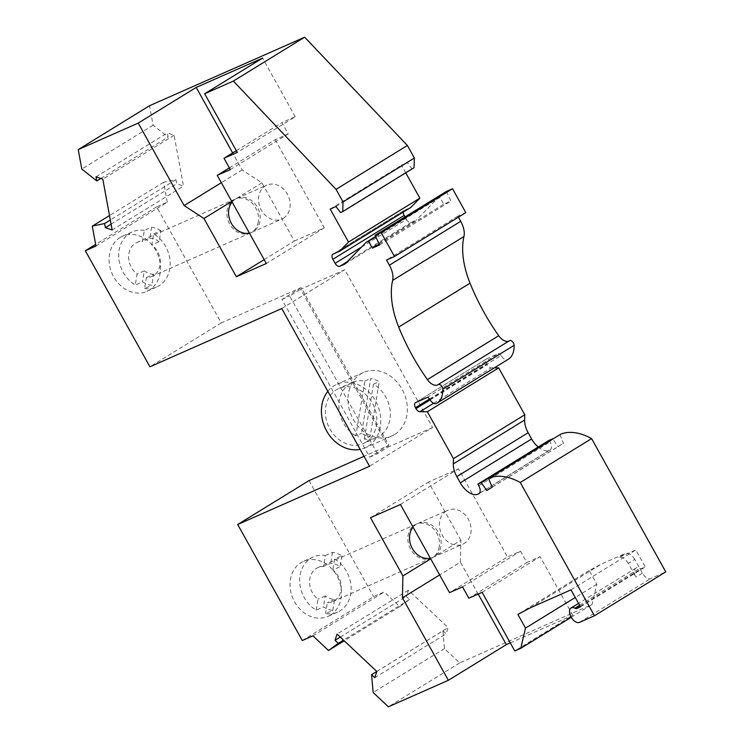 <?xml version="1.0" encoding="UTF-8"?>
<svg xmlns="http://www.w3.org/2000/svg" width="744" height="744" viewBox="0 0 744 744"><rect width="100%" height="100%" fill="white"/><g stroke="black" fill="none" stroke-linecap="round" stroke-linejoin="round"><path stroke-width="0.56" stroke-dasharray="3.72 2.79" d="M405.75 172.831L401.509 165.205L407.303 162.648L411.869 168.693L414.045 167.726M333.024 254.178L404.345 210.301L410.781 207.455M404.345 210.301A4.641 2.623 -121.6 0 0 404.169 210.394A4.641 2.623 -121.6 0 0 403.313 212.049M361.445 247.129L406.438 219.452L405.024 216.923M406.438 219.452A4.641 2.623 -121.6 0 0 411.097 222.428L416.287 220.14L344.965 264.018M446.372 191.487L450.948 201.047L443.703 204.247L439.871 197.374L437.463 198.443L416.287 220.14M458.416 217.174L457.839 216.141L465.809 212.626M508.952 341.031A11.132 6.296 -121.6 0 0 509.231 340.873A11.132 6.296 -121.6 0 0 509.463 340.715M429.772 399.351L501.093 355.474A6.491 3.674 -121.6 0 0 507.761 359.566A31.071 17.577 -121.6 0 0 508.291 359.268M501.093 355.474A2.781 1.572 -121.6 0 0 498.294 353.679L486.948 358.701A4.641 2.623 -121.6 0 0 486.762 358.794A4.641 2.623 -121.6 0 0 486.781 363.807L487.283 364.718A4.641 2.623 -121.6 0 0 491.254 367.834L494.341 367.852M538.182 447.042A17.623 9.97 -121.6 0 0 549.351 450.269L549.835 450.064A7.421 4.194 -121.6 0 0 550.114 449.906A7.421 4.194 -121.6 0 0 550.095 441.88L549.193 440.262M559.851 434.552L563.496 443.266L558.149 446.633L552.699 438.951M628.243 563.403A9.272 5.245 -121.6 0 0 618.906 557.451L635.813 549.983L645.262 566.965L641.719 568.537A4.641 2.623 58.4 0 1 639.747 568.323A8.342 4.724 -121.6 0 0 635.869 568.128A8.342 4.724 -121.6 0 0 635.888 577.149L628.243 563.403L634.753 559.395L642.407 573.14A8.342 4.724 -121.6 0 0 650.805 578.506L665.778 571.894M634.753 559.395A9.272 5.245 -121.6 0 0 625.425 553.443L618.906 557.451M376.799 671.451L442.894 630.791L444.475 648.619L459.68 662.923L592.122 604.426L596.827 584.226L589.192 570.509L601.515 563.999L625.425 553.443M442.894 630.791L446.121 633.832L448.158 627.611L408.391 590.215L406.354 596.428L409.581 599.469L399.807 606.611L384.239 591.964L373.609 596.66L302.287 640.538M309.02 480.615L373.609 596.66M95.957 246.05L167.279 202.173L156.649 206.86L221.247 322.915L301.171 287.612L388.945 445.303L364.011 456.323M167.279 202.173L163.615 182.271L175.919 179.657L176.681 183.787L183.47 186.102L174.124 135.268L167.335 132.944L168.097 137.082L153.125 125.159L149.544 105.722M230.287 169.585L288.254 133.92L281.957 122.602L295.238 116.734L237.271 152.399M229.347 167.902L275.215 139.677L288.254 133.92M264.157 259.619L294.336 241.056L261.925 182.829L242.107 169.92L232.658 152.929M242.107 169.92L221.34 182.698M330.187 209.083L401.509 165.205M335.981 206.525L407.303 162.648M379.161 243.958L443.703 204.247M375.748 236.825L439.871 197.374M375.599 236.499L437.463 198.443M379.626 244.925L450.948 201.047M457.839 216.141L386.517 260.019M580.46 606.834L645.262 566.965M571.001 589.853L635.813 549.983M530.193 607.876L601.515 563.999M478.187 594.075L460.415 562.148L439.648 574.926M510.272 642.89L572.74 615.307L514.764 650.963M459.68 662.923L388.359 706.8M571.225 617.278L592.122 604.426M444.475 648.619L373.153 692.497M596.827 584.226L575.261 597.497M374.799 677.71L446.121 633.832M376.836 671.488L448.158 627.611M312.917 635.841L384.239 591.964M399.807 606.611L344.212 640.807M409.581 599.469L343.486 640.128M340.259 637.087L406.354 596.428M408.391 590.215L337.069 634.093M388.945 445.303L369.731 457.132L281.957 299.432L301.171 287.612M432.589 427.465L388.396 446.986L300.623 289.286L344.816 269.765L432.589 427.465L369.536 466.256M369.731 457.132L377.459 453.719L388.396 446.986M330.373 615.121A30.141 24.785 -113.8 0 1 327.918 616.404A30.141 24.785 -113.8 0 1 293.796 600.371A30.141 24.785 -113.8 0 1 301.115 562.557A30.141 24.785 -113.8 0 1 303.571 561.264A30.141 24.785 -113.8 0 1 337.692 577.298A30.141 24.785 -113.8 0 1 330.373 615.121M325.277 555.526L332.522 552.327A30.141 24.785 -113.8 0 1 341.868 555.787L334.623 558.986A30.141 24.785 -113.8 0 1 350.954 585.314A30.141 24.785 -113.8 0 1 340.036 610.852A30.141 24.785 -113.8 0 1 337.581 612.145A30.141 24.785 -113.8 0 1 325.528 613.614L332.773 610.415A30.141 24.785 -113.8 0 1 323.426 606.955L316.181 610.154A30.141 24.785 -113.8 0 1 299.851 583.817A30.141 24.785 -113.8 0 1 310.778 558.288A30.141 24.785 -113.8 0 1 313.224 556.996A30.141 24.785 -113.8 0 1 325.277 555.526L323.445 566.519L330.689 563.32A18.544 15.252 -113.8 0 1 340.036 566.789L332.791 569.988A18.544 15.252 -113.8 0 1 340.984 590.336A18.544 15.252 -113.8 0 1 332.894 601.533A18.544 15.252 -113.8 0 1 327.36 602.612L325.528 613.614M332.773 610.415L334.605 599.413A18.544 15.252 -113.8 0 1 325.258 595.953L323.426 606.955M334.623 558.986L332.791 569.988M334.605 599.413L327.36 602.612M332.522 552.327L330.689 563.32M316.181 610.154L318.014 599.153A18.544 15.252 -113.8 0 1 309.829 578.795A18.544 15.252 -113.8 0 1 317.911 567.607A18.544 15.252 -113.8 0 1 323.445 566.519M377.459 453.719L289.686 296.019L300.623 289.286M394.543 434.589A34.782 28.588 -113.8 0 1 391.716 436.077A34.782 28.588 -113.8 0 1 352.331 417.57A34.782 28.588 -113.8 0 1 360.784 373.934A34.782 28.588 -113.8 0 1 363.611 372.446A34.782 28.588 -113.8 0 1 402.988 390.953A34.782 28.588 -113.8 0 1 394.543 434.589M281.762 308.555L344.816 269.765M327.844 391.344A34.782 28.588 -113.8 0 1 334.223 385.671A34.782 28.588 -113.8 0 1 337.051 384.183A34.782 28.588 -113.8 0 1 376.427 402.681A34.782 28.588 -113.8 0 1 367.982 446.316A34.782 28.588 -113.8 0 1 365.155 447.804A34.782 28.588 -113.8 0 1 360.152 449.376M365.732 442.28A30.141 24.785 -113.8 0 1 363.277 443.564A30.141 24.785 -113.8 0 1 329.146 427.53A30.141 24.785 -113.8 0 1 336.474 389.707A30.141 24.785 -113.8 0 1 338.92 388.424A30.141 24.785 -113.8 0 1 373.051 404.457A30.141 24.785 -113.8 0 1 365.732 442.28M364.346 438.997L373.46 384.211A30.141 24.785 -113.8 0 1 390.144 410.539A30.141 24.785 -113.8 0 1 379.254 436.3A30.141 24.785 -113.8 0 1 376.799 437.593A30.141 24.785 -113.8 0 1 364.346 438.997L370.14 436.44A30.141 24.785 -113.8 0 1 361.575 433.268L370.689 378.482A30.141 24.785 -113.8 0 1 379.254 381.653L370.14 436.44M355.781 435.826A30.141 24.785 -113.8 0 1 339.097 409.498A30.141 24.785 -113.8 0 1 349.996 383.737A30.141 24.785 -113.8 0 1 352.442 382.453A30.141 24.785 -113.8 0 1 364.895 381.04L355.781 435.826L361.575 433.268M373.46 384.211L379.254 381.653M364.895 381.04L370.689 378.482M221.247 322.915L149.925 366.792M281.957 299.432L289.686 296.019M175.919 179.657L110.317 220.019M163.615 182.271L109.498 215.565M156.649 206.86L95.65 244.395M111.07 224.149L176.681 183.787M112.149 229.989L183.47 186.102M153.125 125.159L81.803 169.037M100.821 178.467L168.097 137.082M174.124 135.268L102.802 179.146M96.013 176.821L167.335 132.944M120.165 237.448A30.141 24.785 66.2 0 0 112.846 275.271A30.141 24.785 66.2 0 0 146.977 291.304A30.141 24.785 66.2 0 0 149.423 290.021A30.141 24.785 66.2 0 0 156.752 252.197A30.141 24.785 66.2 0 0 122.621 236.164A30.141 24.785 66.2 0 0 120.165 237.448M144.578 288.514A30.141 24.785 66.2 0 0 156.631 287.035A30.141 24.785 66.2 0 0 159.086 285.752A30.141 24.785 66.2 0 0 170.004 260.214A30.141 24.785 66.2 0 0 153.673 233.886L151.841 244.888A18.544 15.252 -113.8 0 1 160.034 265.236A18.544 15.252 -113.8 0 1 151.953 276.433A18.544 15.252 -113.8 0 1 146.41 277.512L144.578 288.514L151.823 285.315A30.141 24.785 66.2 0 1 142.476 281.855L135.241 285.054L137.063 274.052A18.544 15.252 -113.8 0 1 128.879 253.695A18.544 15.252 -113.8 0 1 136.961 242.498A18.544 15.252 -113.8 0 1 142.495 241.419L144.327 230.417L151.571 227.218L149.739 238.219L142.495 241.419M144.327 230.417A30.141 24.785 66.2 0 0 132.274 231.895A30.141 24.785 66.2 0 0 129.828 233.188A30.141 24.785 66.2 0 0 118.9 258.717A30.141 24.785 66.2 0 0 135.241 285.054M146.41 277.512L153.655 274.313L151.823 285.315M153.655 274.313A18.544 15.252 -113.8 0 1 144.308 270.853L142.476 281.855M460.415 562.148L460.88 540.274L430.702 558.846M460.88 540.274L428.479 482.047L458.416 468.822L507.482 556.977L449.516 592.643M370.503 517.712L428.479 482.047M430.348 558.205A18.544 15.252 66.2 0 0 432.831 557.396A18.544 15.252 66.2 0 0 434.338 556.605A18.544 15.252 66.2 0 0 438.848 533.336A18.544 15.252 66.2 0 0 417.849 523.469A18.544 15.252 66.2 0 0 416.333 524.26A18.544 15.252 66.2 0 0 413.06 527.143M400.449 504.488L458.416 468.822M446.279 511.035A18.544 15.252 66.2 0 0 441.769 534.304A18.544 15.252 66.2 0 0 462.777 544.171A18.544 15.252 66.2 0 0 464.284 543.38A18.544 15.252 66.2 0 0 468.794 520.112A18.544 15.252 66.2 0 0 447.786 510.245A18.544 15.252 66.2 0 0 446.279 511.035M572.74 615.307L540.107 556.67L526.817 562.538L520.521 551.211L507.482 556.977M482.131 592.336L540.107 556.67M462.554 586.876L520.521 551.211M468.85 598.204L526.817 562.538M589.192 570.509L517.87 614.386M492.175 487.143L563.496 443.266M486.827 490.51L558.149 446.633M340.547 212.57L411.869 168.693M261.925 182.829L231.747 201.401M249.398 233.105A18.544 15.252 66.2 0 0 251.881 232.295A18.544 15.252 66.2 0 0 253.397 231.505A18.544 15.252 66.2 0 0 257.898 208.236A18.544 15.252 66.2 0 0 236.899 198.369A18.544 15.252 66.2 0 0 235.383 199.16A18.544 15.252 66.2 0 0 232.109 202.043M294.336 241.056L324.282 227.831L266.315 263.497M283.334 218.28A18.544 15.252 66.2 0 0 287.844 195.012A18.544 15.252 66.2 0 0 266.836 185.135A18.544 15.252 66.2 0 0 265.329 185.935A18.544 15.252 66.2 0 0 260.828 209.203A18.544 15.252 66.2 0 0 281.827 219.071A18.544 15.252 66.2 0 0 283.334 218.28M275.215 139.677L324.282 227.831M295.238 116.734L262.604 58.097M236.313 150.679L281.957 122.602M341.868 555.787L340.036 566.789M325.258 595.953L318.014 599.153M439.258 546.933A18.544 15.252 -113.8 0 1 431.176 558.13A18.544 15.252 -113.8 0 1 414.362 554.066A18.544 15.252 -113.8 0 1 408.103 535.392A18.544 15.252 -113.8 0 1 416.184 524.195A18.544 15.252 -113.8 0 1 432.999 528.249A18.544 15.252 -113.8 0 1 439.258 546.933M144.308 270.853L137.063 274.052M153.673 233.886L160.918 230.687L159.086 241.679L151.841 244.888M149.739 238.219A18.544 15.252 -113.8 0 1 159.086 241.679M160.918 230.687A30.141 24.785 66.2 0 0 151.571 227.218M258.308 221.824A18.544 15.252 -113.8 0 1 250.226 233.021A18.544 15.252 -113.8 0 1 233.411 228.966A18.544 15.252 -113.8 0 1 227.153 210.292A18.544 15.252 -113.8 0 1 235.234 199.094A18.544 15.252 -113.8 0 1 252.049 203.149A18.544 15.252 -113.8 0 1 258.308 221.824M347.169 261.758L411.097 222.428M415.626 402.578L486.948 358.701M429.567 399.007L486.781 363.807M430.097 399.9L487.283 364.718M433.64 403.276L491.254 367.834M426.972 397.566L498.294 353.679M436.44 403.443L507.761 359.566M479.062 493.598L549.835 450.064M479.313 493.356L549.351 450.269M478.773 485.758L550.095 441.88M642.407 573.14L635.888 577.149M579.483 622.384L650.805 578.506M579.613 605.318L639.747 568.323M580.199 606.379L641.719 568.537M404.169 210.394L332.847 254.271M486.762 358.794L415.44 402.671M509.231 340.873L437.909 384.75M635.869 568.128L578.534 603.393M337.581 612.145L327.918 616.404M391.716 436.077L365.155 447.804M376.799 437.593L363.277 443.564M146.977 291.304L156.631 287.035M432.831 557.396L462.777 544.171M550.114 449.906L478.792 493.784M236.899 198.369L266.836 185.135M431.176 558.13L332.894 601.533M250.226 233.021L151.953 276.433M122.621 236.164L132.274 231.895M313.224 556.996L303.571 561.264M417.849 523.469L447.786 510.245M352.442 382.453L338.92 388.424M235.234 199.094L136.961 242.498M251.881 232.295L281.827 219.071M363.611 372.446L337.051 384.183M416.184 524.195L317.911 567.607"/><path stroke-width="1.12" d="M381.207 232.64L394.487 256.503L465.809 212.626L452.529 188.762L381.207 232.64L375.05 235.364L379.626 244.925L372.381 248.133L368.55 241.251L366.141 242.321L344.965 264.018L339.776 266.306A4.641 2.623 -121.6 0 1 335.116 263.329L332.866 259.284A4.641 2.623 -121.6 0 1 332.847 254.271A4.641 2.623 -121.6 0 1 333.024 254.178L339.459 251.333L348.527 242.042L330.187 209.083L335.981 206.525L340.547 212.57L342.724 211.603L414.045 167.726L414.362 158.016L343.04 201.894L336.056 189.357L233.356 81.077L204.637 93.763L237.271 152.399L223.99 158.258L236.313 150.679M231.747 201.401L203.958 218.494L236.369 276.722L266.315 263.497L217.248 175.342L230.287 169.585L223.99 158.258M203.958 218.494L184.14 205.586L138.226 123.095L78.222 149.6L81.803 169.037L96.776 180.959L100.821 178.467M95.65 244.395L85.328 250.737L95.957 246.05L92.293 226.148L104.597 223.535L105.36 227.664L112.149 229.989L102.802 179.146L96.013 176.821L96.776 180.959M85.328 250.737L149.925 366.792L281.762 308.555L369.536 466.256L237.699 524.492L302.287 640.538L312.917 635.841L328.485 650.489L338.26 643.346L335.033 640.305L340.259 637.087M478.187 594.075L506.329 644.63L448.362 680.295L388.359 706.8L373.153 692.497L371.572 674.669L374.799 677.71L376.836 671.488L337.069 634.093L335.033 640.305M448.362 680.295L402.448 597.804L402.913 575.94L370.503 517.712L400.449 504.488L449.516 592.643L462.554 586.876L468.85 598.204L482.131 592.336L514.764 650.963L520.8 648.303L571.225 617.278M578.534 603.393L571.057 607.997A8.342 4.724 -121.6 0 1 574.935 608.192A4.641 2.623 58.4 0 0 576.916 608.406L580.46 606.834L571.001 589.853L530.193 607.876L517.87 614.386L525.506 628.103L520.8 648.303M571.057 607.997A8.342 4.724 -121.6 0 0 571.243 617.306A8.342 4.724 -121.6 0 0 579.483 622.384L594.456 615.772L520.27 482.493A69.239 39.172 -121.6 0 0 489.496 478.001L560.818 434.124L489.496 478.001M453.291 463.912L524.613 420.034L524.78 414.78L453.459 458.657L453.291 463.912A18.544 10.49 -121.6 0 0 456.825 476.597L460.294 482.837A17.623 9.97 -121.6 0 0 478.029 494.156L478.513 493.942A7.421 4.194 -121.6 0 0 478.792 493.784A7.421 4.194 -121.6 0 0 478.773 485.758L477.871 484.149L481.247 482.651L486.827 490.51L492.175 487.143L488.529 478.429M453.459 458.657L427.354 411.748L419.932 411.711L433.64 403.276M436.97 403.146A31.071 17.577 -121.6 0 0 442.801 389.196L514.123 345.318A31.071 17.577 -121.6 0 1 508.291 359.268L436.97 403.146A31.071 17.577 -121.6 0 1 436.44 403.443A6.491 3.674 -121.6 0 1 429.772 399.351A2.781 1.572 -121.6 0 0 426.972 397.566L415.626 402.578A4.641 2.623 -121.6 0 0 415.44 402.671A4.641 2.623 -121.6 0 0 415.459 407.684L415.961 408.596A4.641 2.623 -121.6 0 0 419.932 411.711M442.801 389.196A3.711 2.102 -121.6 0 0 441.09 385.494A3.711 2.102 -121.6 0 0 438.216 384.546A3.711 2.102 -121.6 0 0 438.142 384.602A11.132 6.296 -121.6 0 1 437.909 384.75A11.132 6.296 -121.6 0 1 427.391 379.589L498.713 335.711A11.132 6.296 -121.6 0 0 508.952 341.031M394.487 256.503L386.517 260.019L389.4 265.199A18.544 10.49 -121.6 0 1 392.618 280.414A74.195 41.971 -121.6 0 0 398.71 327.062A150.242 84.993 -121.6 0 0 427.391 379.589M343.04 201.894L342.724 211.603M414.362 158.016L407.377 145.48L304.677 37.2L149.544 105.722L78.222 149.6M339.459 251.333L410.781 207.455L419.849 198.164L405.75 172.831M403.313 212.049A4.641 2.623 -121.6 0 0 404.187 215.407L405.024 216.923M452.529 188.762L446.372 191.487L375.05 235.364M392.618 280.414L463.94 236.536A18.544 10.49 -121.6 0 0 460.722 221.321L458.416 217.174M463.94 236.536A74.195 41.971 -121.6 0 0 470.031 283.185A150.242 84.993 -121.6 0 0 498.713 335.711M514.123 345.318A3.711 2.102 -121.6 0 0 512.411 341.617A3.711 2.102 -121.6 0 0 509.538 340.668A3.711 2.102 -121.6 0 0 509.463 340.715L438.3 384.499M524.78 414.78L498.675 367.871L494.341 367.852M524.613 420.034A18.544 10.49 -121.6 0 0 528.147 432.72L531.616 438.96A17.623 9.97 -121.6 0 0 538.182 447.042M552.699 438.951L549.193 440.262L477.871 484.149M594.456 615.772L665.778 571.894L591.592 438.616A69.239 39.172 -121.6 0 0 560.818 434.124M364.011 456.323L309.02 480.615L237.699 524.492M217.248 175.342L229.347 167.902M232.658 152.929L196.202 87.429L138.226 123.095M221.34 182.698L184.14 205.586M419.849 198.164L348.527 242.042M372.381 248.133L379.161 243.958M368.55 241.251L375.748 236.825M366.141 242.321L375.599 236.499M498.675 367.871L427.354 411.748M481.247 482.651L552.569 438.774M439.648 574.926L402.448 597.804M506.329 644.63L510.272 642.89M575.261 597.497L525.506 628.103M371.572 674.669L376.799 671.451M344.212 640.807L328.485 650.489M343.486 640.128L338.26 643.346M360.152 449.376A34.782 28.588 -113.8 0 1 326.672 431.018A34.782 28.588 -113.8 0 1 327.844 391.344M110.317 220.019L104.597 223.535M109.498 215.565L92.293 226.148M105.36 227.664L111.07 224.149M430.702 558.846L402.913 575.94M413.06 527.143A18.544 15.252 66.2 0 0 412.316 548.449A18.544 15.252 66.2 0 0 430.348 558.205M591.592 438.616L520.27 482.493M407.377 145.48L336.056 189.357M304.677 37.2L233.356 81.077M236.369 276.722L264.157 259.619M232.109 202.043A18.544 15.252 66.2 0 0 231.365 223.349A18.544 15.252 66.2 0 0 249.398 233.105M204.637 93.763L262.604 58.097L196.202 87.429M332.866 259.284L404.187 215.407M335.116 263.329L361.445 247.129M339.776 266.306L347.169 261.758M389.4 265.199L460.722 221.321M415.459 407.684L429.567 399.007M415.961 408.596L430.097 399.9M398.71 327.062L470.031 283.185M460.294 482.837L531.616 438.96M456.825 476.597L528.147 432.72M478.513 493.942L479.062 493.598M478.029 494.156L479.313 493.356M574.935 608.192L579.613 605.318M576.916 608.406L580.199 606.379M509.538 340.668L438.216 384.546"/></g></svg>
